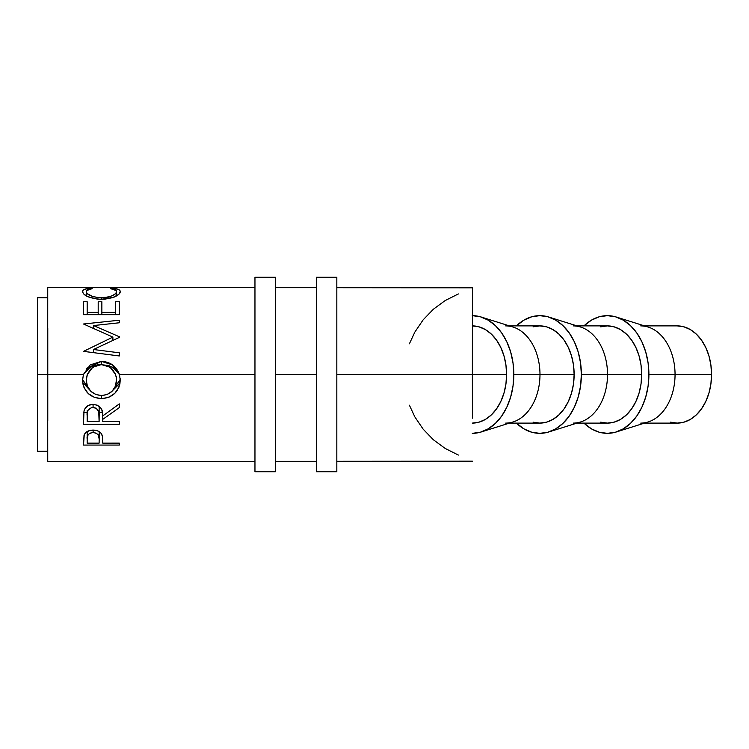 <?xml version="1.0" encoding="UTF-8"?>
<svg xmlns="http://www.w3.org/2000/svg" width="749" height="749" viewBox="0 0 749 749"><rect width="100%" height="100%" fill="white"/><g stroke="black" fill="none" stroke-linecap="round" stroke-linejoin="round"><path stroke-width="1.12" d="M616.352 431.948A58.843 41.551 90 0 1 583.939 423.11L591.448 428.859L599.247 432.21L607.355 433.343L615.463 432.21L623.252 428.859L630.433 423.428L636.734 416.107L641.902 407.194L645.741 397.017L648.11 385.978L648.906 374.5L648.11 363.022L645.741 351.983L641.902 341.806L636.734 332.893L630.433 325.572L623.252 320.141L615.463 316.79L607.355 315.657L599.247 316.79L591.448 320.141L583.939 325.89A58.843 41.551 90 0 1 616.352 317.052A58.843 41.551 90 0 1 648.906 374.5L675.055 374.5L648.906 374.5A58.843 41.551 90 0 1 616.352 431.948L648.166 421.959A48.61 34.323 -90 0 0 675.055 374.5L711.55 374.5A48.61 34.323 -90 0 0 677.227 325.89L683.921 326.826L690.363 329.588L696.298 334.082L701.495 340.13L705.764 347.499L708.938 355.897L710.895 365.016L711.55 374.5L710.895 383.984L708.938 393.103L705.764 401.501L701.495 408.87L696.298 414.918L690.363 419.412L683.921 422.174L677.227 423.11A48.61 34.323 -90 0 0 711.55 374.5L675.055 374.5A48.61 34.323 90 0 1 640.732 423.11M548.811 431.948A58.843 41.551 90 0 1 516.398 423.11L523.907 428.859L531.706 432.21L539.814 433.343L547.922 432.21L555.711 428.859L562.892 423.428L569.193 416.107L574.361 407.194L578.2 397.017L580.569 385.978L581.364 374.5L607.523 374.5L581.364 374.5A58.843 41.551 90 0 1 548.811 431.948L580.625 421.959A48.61 34.323 -90 0 0 607.523 374.5L641.678 374.5L641.022 383.984L639.066 393.103L635.892 401.501L631.622 408.87L626.426 414.918L620.49 419.412L614.049 422.174L607.355 423.11A48.61 34.323 -90 0 0 641.678 374.5L607.523 374.5A48.61 34.323 90 0 1 573.191 423.11M472.273 433.343L480.381 432.21L488.17 428.859L495.361 423.428L501.652 416.107L506.82 407.194L510.659 397.017L513.028 385.978L513.823 374.5L539.982 374.5L513.823 374.5A58.843 41.551 90 0 1 481.27 431.948L513.084 421.959A48.61 34.323 -90 0 0 539.982 374.5L574.137 374.5L573.481 383.984L571.524 393.103L568.351 401.501L564.081 408.87L558.885 414.918L552.949 419.412L546.508 422.174L539.814 423.11A48.61 34.323 -90 0 0 574.137 374.5L539.982 374.5A48.61 34.323 90 0 1 505.65 423.11M481.27 431.948A58.843 41.551 90 0 1 472.422 433.343M472.413 423.11A48.61 34.323 -90 0 0 506.596 374.5L472.441 374.5A48.61 34.323 90 0 1 472.394 377.019L472.404 407.877M472.404 341.123L472.413 330.833M37.544 420.554L37.45 374.5L47.683 374.5L37.45 374.5L37.506 451.254L47.739 451.244L47.683 374.5L83.392 374.5L90.217 364.903L101.396 361.374L112.575 364.932L119.447 374.5L254.96 374.5L119.447 374.5L120.233 380.089L119.915 383.76L118.904 387.289L114.85 393.281L108.792 397.316L101.564 398.655L94.337 397.344L88.167 393.497L84.028 387.533L82.933 384.04L82.577 380.38L83.392 374.5L47.683 374.5L47.739 461.478L254.96 461.337M472.413 418.167L472.366 374.5L336.825 374.5L472.366 374.5L472.422 287.813L472.394 371.981A48.61 34.323 90 0 1 472.441 374.5A48.61 34.323 90 0 1 472.394 377.019L472.394 371.981A48.61 34.323 90 0 1 472.441 374.5L506.596 374.5A48.61 34.323 -90 0 0 472.413 325.89M316.359 374.5L275.426 374.5L316.359 374.5L316.359 471.72L336.825 471.72L336.825 277.28L316.359 277.28L316.359 471.72L336.825 471.72L336.825 277.28L316.359 277.28L316.359 374.5M102.201 435.375C100.909 431.986 97.885 430.216 93.11 430.076C88.438 430.216 85.414 431.92 84.038 435.178L83.495 445.075L119.316 445.065L119.316 443.136L119.316 445.065L83.495 445.075L84.253 434.645L86.191 432.22L90.067 430.394L96.218 430.394L98.999 431.49L101.04 433.259L102.426 436.293L102.782 443.146L119.316 443.136L119.316 445.065L119.316 443.136L102.782 443.146L102.782 441.545M119.316 424.234L83.504 424.234L83.991 410.995L85.152 408.336L88.522 405.331L93.082 404.329L97.473 405.246L100.825 408.018L101.836 409.881L102.782 415.901L119.316 403.898L119.316 407.606L102.782 419.346L102.782 421.565L119.316 421.565L119.316 424.234L119.316 421.565L102.782 421.565L102.782 419.346L119.316 407.606L119.316 403.898L102.782 415.901C103.25 409.254 100.02 405.396 93.082 404.329C88.298 404.554 85.264 406.782 83.991 410.995L83.504 424.234L119.316 424.234L119.316 421.565L119.316 424.234M47.777 328.446L47.777 420.554M254.96 287.663L47.739 287.522L47.683 374.5L47.739 297.756L37.506 297.746L37.45 374.5L37.544 328.446M458.351 293.945L445.178 300.546L433.315 309.281L423.11 319.898L414.843 332.107L409.394 343.8M119.316 301.753L119.306 314.674L83.495 314.674L83.495 301.753L87.174 301.753L87.174 312.38L98.194 312.38L98.194 301.753L101.864 301.753L101.864 312.38L115.646 312.38L115.646 301.753L119.316 301.753L119.316 314.674L119.316 301.753L115.646 301.753L115.646 312.38L101.864 312.38L101.864 301.753L98.194 301.753L98.194 312.38L87.174 312.38L87.174 301.753L83.495 301.753M119.316 352.807L119.316 355.962L83.504 351.365L112.884 337.106L83.504 324.008L119.316 320.216L119.316 322.772L93.541 325.562L119.316 336.75L119.316 337.406L93.485 349.511L119.316 352.807L93.485 349.511L119.316 337.406L119.316 336.75L93.541 325.562L119.316 322.772L119.316 320.216L83.504 324.008L112.884 337.106L83.504 351.365L119.316 355.962L119.316 352.807M89.178 288.328L92.211 288.637L86.603 290.584L86.313 292.101L87.324 293.636L92.801 296.567L98.4 297.643L107.453 297.231L112.416 295.658L115.58 293.589L116.507 292.044L116.189 290.556L110.58 288.646L112.715 288.243L118.351 289.376L119.784 290.331L120.215 291.885L118.773 294.357L112.603 297.662L104.645 299.207L97.492 299.179L87.83 296.67L83.832 294.067L82.652 292.147L83.008 290.331L84.412 289.357L89.178 288.328M102.782 441.301L102.782 443.146L102.782 441.301M99.186 439.073L99.111 443.146L87.174 443.146L87.174 438.933C86.547 435.459 88.532 433.315 93.119 432.51C97.801 433.353 99.823 435.562 99.186 439.12L99.186 431.611L99.186 439.101L98.25 434.804L96.134 433.128L93.119 432.51L93.119 430.076L93.119 432.51L90.189 433.119L88.082 434.72L87.174 438.933L87.174 431.536L87.174 443.146L87.165 431.536L87.174 443.146L99.111 443.146L99.186 439.12M86.247 295.855L86.247 291.623C86.238 290.097 88.232 289.105 92.211 288.637L90.058 288.234C85.04 288.627 82.54 289.741 82.577 291.567C83.411 295.771 89.618 298.364 101.199 299.338L113.97 297.166C118.267 295.284 120.355 293.411 120.233 291.567C120.224 289.751 117.715 288.646 112.715 288.243L110.58 288.646C114.513 289.114 116.507 290.088 116.554 291.567C116.029 294.947 110.983 297.016 101.443 297.774C91.977 297.035 86.921 294.984 86.247 291.623L86.247 295.855M101.443 299.338L101.443 297.774L101.443 299.338M116.554 295.949L116.554 291.567L116.554 295.949M112.715 289.002L112.715 288.243L112.715 289.002M90.058 288.983L90.058 288.234L90.058 288.983M112.884 340.355L112.884 337.106L112.884 340.355M119.316 320.216L119.316 322.772L119.316 320.216M93.541 328.586L93.541 325.562L93.541 328.586M119.316 336.75L119.316 337.406L119.316 336.75M93.485 352.639L93.485 349.511L93.485 352.639M87.165 314.674L87.174 301.753L87.174 314.674M98.194 314.674L98.194 312.38L98.194 314.674M101.864 314.674L101.864 301.753L101.864 314.674M115.646 314.674L115.646 312.38L115.646 314.674M83.495 314.674L119.316 314.674M119.316 403.898L119.316 407.606L119.316 403.898M102.782 415.845L102.782 419.346L102.782 415.845M102.782 415.807L102.782 421.565L102.782 415.807M102.538 412.53L99.158 412.53L102.538 412.53M87.174 412.53L83.729 412.53L87.174 412.53M87.174 410.489L87.174 415.789C86.5 411.192 88.466 408.374 93.073 407.325C97.791 408.402 99.814 411.267 99.158 415.92L99.111 421.565L87.174 421.565L87.174 410.489M99.158 406.173L99.158 415.92L99.158 406.173M93.073 404.329L93.073 407.325L93.073 404.329M118.876 373.245L114.737 368.602L108.633 365.484L99.523 364.529L94.093 365.493L87.951 368.667L83.392 374.5L90.236 367.15L101.396 364.463L101.396 361.374L101.396 364.463L112.547 367.16L119.447 374.5C116.32 366.149 110.3 361.776 101.396 361.374L86.706 368.274M83.392 374.5L82.577 380.38C83.729 391.708 90.058 397.803 101.564 398.655L101.564 395.556L101.564 398.655C113.043 397.663 119.269 391.474 120.233 380.089L119.447 374.5M120.215 379.331L113.23 389.967L118.913 384.274L120.233 378.779M83.364 383.095L89.711 390.014L82.605 379.631M82.933 381.793L82.577 378.994M116.301 376.56L116.563 380.22C115.833 389.536 110.833 394.648 101.555 395.556C92.183 394.704 87.09 389.592 86.257 380.22L87.305 374.491L86.257 378.872L86.538 376.569M86.322 380.024L86.257 378.872M87.305 374.491L92.764 367.244L101.387 364.557L95.479 365.718L90.563 369.182L87.38 374.303L86.257 380.22L87.408 386.109L90.676 391.109L95.638 394.442L101.555 395.556L107.416 394.433L112.275 391.044L115.505 386.072L116.563 378.872L115.486 374.266L112.294 369.135L107.322 365.709L101.387 364.557L110.084 367.235L115.571 374.5M87.174 421.565L99.111 421.565L98.746 411.66L96.115 408.121L91.518 407.531L88.036 410.255L87.305 412.999L87.174 421.565M409.394 405.2L414.843 416.893L423.11 429.102L433.315 439.719L445.178 448.454L458.351 455.055M472.422 315.657A58.843 41.551 90 0 1 481.27 317.052A58.843 41.551 90 0 1 513.823 374.5L513.028 363.022L510.659 351.983L506.82 341.806L501.652 332.893L495.361 325.572L488.17 320.141L480.381 316.79L472.273 315.657M472.273 325.89L478.967 326.826L485.408 329.588L491.344 334.082L496.54 340.13L500.809 347.499L503.983 355.897L505.94 365.016L506.596 374.5L505.94 383.984L503.983 393.103L500.809 401.501L496.54 408.87L491.344 414.918L485.408 419.412L478.967 422.174L472.273 423.11M505.65 325.89A48.61 34.323 90 0 1 539.982 374.5A48.61 34.323 -90 0 0 513.084 327.041L481.27 317.052M574.137 374.5A48.61 34.323 -90 0 0 539.814 325.89L546.508 326.826L552.949 329.588L558.885 334.082L564.081 340.13L568.351 347.499L571.524 355.897L573.481 365.016L574.137 374.5M581.364 374.5L580.569 363.022L578.2 351.983L574.361 341.806L569.193 332.893L562.892 325.572L555.711 320.141L547.922 316.79L539.814 315.657L531.706 316.79L523.907 320.141L516.398 325.89A58.843 41.551 90 0 1 548.811 317.052A58.843 41.551 90 0 1 581.364 374.5M509.414 423.11L539.814 423.11L533.119 422.174M533.119 326.826L539.814 325.89L509.414 325.89M573.191 325.89A48.61 34.323 90 0 1 607.523 374.5A48.61 34.323 -90 0 0 580.625 327.041L548.811 317.052M641.678 374.5A48.61 34.323 -90 0 0 607.355 325.89L614.049 326.826L620.49 329.588L626.426 334.082L631.622 340.13L635.892 347.499L639.066 355.897L641.022 365.016L641.678 374.5M640.732 325.89A48.61 34.323 90 0 1 675.055 374.5A48.61 34.323 -90 0 0 648.166 327.041L616.352 317.052M576.955 423.11L607.355 423.11L600.661 422.174M600.661 326.826L607.355 325.89L576.955 325.89M644.496 423.11L677.227 423.11L670.533 422.174M254.96 471.72L275.426 471.72L275.426 277.28L254.96 277.28L254.96 471.72L254.96 277.28L275.426 277.28L275.426 471.72L254.96 471.72M275.426 461.318L316.359 461.3M336.825 461.281L472.422 461.187M275.426 287.682L316.359 287.7M336.825 287.719L472.422 287.813M99.158 406.155L99.158 415.901M644.496 325.89L677.227 325.89"/></g></svg>
